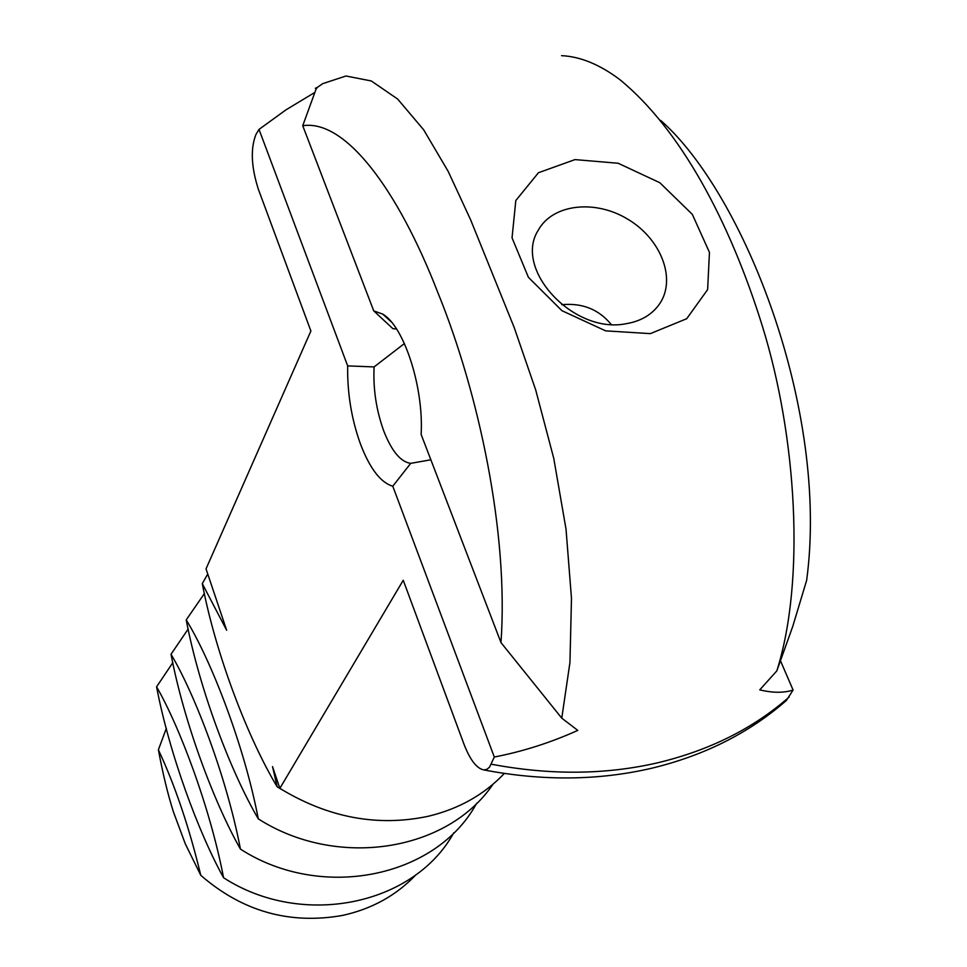 <?xml version="1.0" encoding="UTF-8"?>
<svg xmlns="http://www.w3.org/2000/svg" width="967" height="967" viewBox="0 0 967 967"><rect width="100%" height="100%" fill="white"/><g stroke="black" fill="none" stroke-linecap="round" stroke-linejoin="round"><path stroke-width="1.45" d="M166.36 728.308L158.395 749.8C175.1 785.579 189.23 827.426 200.785 875.316C242.318 911.398 289.556 924.766 342.463 915.435C371.944 908.956 396.482 895.357 416.076 874.615M158.395 749.8C162.77 773.419 167.762 794.1 173.407 811.845L185.313 843.877L200.785 875.316M453.765 832.805C413.9 905.475 301.922 928.513 223.57 877.734C198.32 832.188 169.213 753.184 156.581 686.824L172.863 662.576M156.581 686.824C179.294 725.915 210.202 807.675 223.57 877.734M430.859 459.784L410.709 463.35C400.664 461.972 391.683 451.19 383.766 431.016C376.26 410.213 373.032 388.843 374.096 366.916L404.399 343.551M316.088 89.061L315.339 88.287L317.442 87.332L316.088 89.061L302.731 125.734L373.745 310.89L392.892 328.671L396.53 328.985M561.742 304.702C582.231 302.768 598.694 309.319 611.156 324.38M476.658 803.263C436.407 877.77 321.274 901.353 240.445 849.111C214.142 802.9 183.972 722.361 171.014 654.26L188.239 628.913M171.014 654.26C194.621 693.714 226.701 777.105 240.445 849.111M780.562 660.969L793.097 690.051C783.766 693.037 772.645 692.976 759.748 689.87L776.815 670.905L792.795 626.278L806.647 580.357C829.468 410.878 744.288 193.763 660.666 120.404M373.745 310.89L382.69 314.094C404.037 326.23 423.884 387.513 421.128 434.401L500.979 642.584L561.767 718.155L577.783 730.387C550.586 742.668 522.76 751.54 494.306 757.016L392.783 486.208C380.635 482.606 369.865 468.56 360.473 444.083C351.492 419.025 347.213 392.965 347.673 365.901L374.096 366.916M347.673 365.901L259.011 129.409L285.954 109.863L314.396 92.687M392.783 486.208L410.709 463.35M625.649 323.8C573.334 334.123 513.247 269.14 538.196 230.339C552.387 204.097 594.838 199.166 627.656 219.122C660.739 238.644 676.429 278.387 659.99 303.287C652.495 314.444 641.048 321.286 625.649 323.8M492.989 784.237C447.346 851.83 336.734 869.128 258.286 818.856C230.835 771.98 199.54 689.858 186.22 619.907L204.484 593.4M186.22 619.907C210.794 659.712 244.143 744.783 258.286 818.856M793.097 690.051L786.389 700.459C749.328 732.913 704.411 755.517 651.625 768.257C598.525 780.587 542.608 781.143 483.875 769.925C476.719 768.56 470.095 759.989 463.979 744.191L403.239 580.26L279.85 788.371C328.079 817.719 377.553 827.015 428.284 816.269C458.987 808.859 484.334 794.584 504.327 773.443M650.332 333.627L605.644 330.859L561.924 310.685L528.405 277.311L512.039 237.846L515.822 200.52L538.45 172.73L574.978 159.603L618.155 163.254L659.845 182.727L692.324 214.372L709.452 252.363L707.626 289.592L686.703 318.723L650.332 333.627M483.875 769.925L486.945 769.321L489.568 767.085L494.306 757.016M317.442 87.332L322.7 83.658L345.968 76.006L371.304 80.962L397.63 99.033L423.655 129.796L448.156 171.328L470.603 219.751L514.118 327.305L535.706 389.967L553.753 458.358L566.021 529.118L571.485 598.38L569.95 662.455L561.767 718.155M259.011 129.409L255.868 134.643C250.417 148.761 251.239 166.953 258.346 189.218L310.89 331.004L206.019 568.886L226.665 630.266L202.284 583.633L207.748 574.035M561.549 55.663C580.248 56.533 599.588 64.451 619.581 79.427C680.139 128.744 729.71 221.25 762.141 325.408C796.856 436.637 805.426 580.575 776.815 670.905M281.034 789.12L277.178 786.812L272.525 766.601L279.85 788.371M277.178 786.812C248.495 739.284 215.979 655.529 202.284 583.633M302.731 125.734C345.146 119.074 397.667 189.049 437.713 292.239C478.762 392.699 508.799 533.482 500.979 642.584M491.272 764.184C549.945 775.304 605.402 774.845 657.645 762.806C709.536 750.368 753.366 728.453 789.096 697.086M391.333 321.938L382.69 314.094"/></g></svg>
